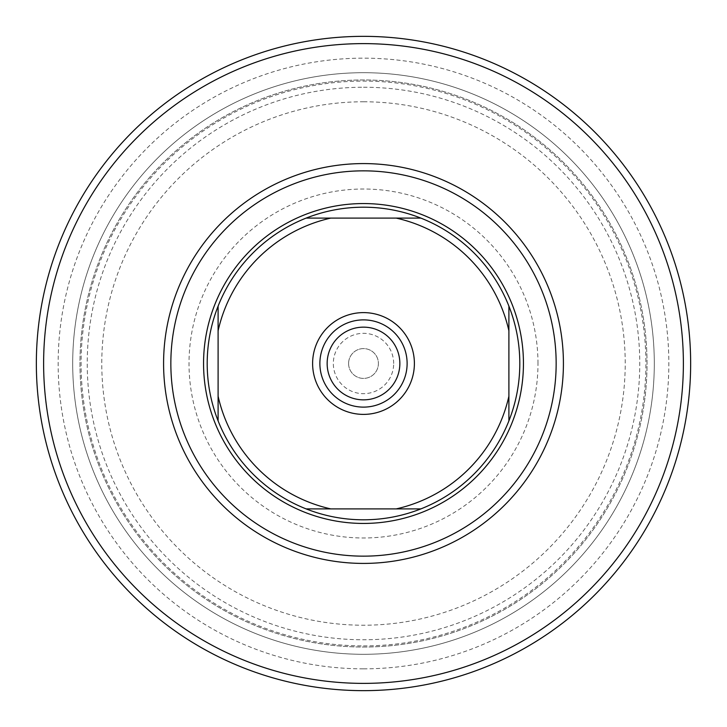 <?xml version="1.0" encoding="UTF-8"?>
<svg xmlns="http://www.w3.org/2000/svg" width="727" height="727" viewBox="0 0 727 727"><rect width="100%" height="100%" fill="white"/><g stroke="black" fill="none" stroke-linecap="round" stroke-linejoin="round"><path stroke-width="0.55" stroke-dasharray="3.63 2.73" d="M537.98 363.5A174.48 174.48 0 0 0 363.5 189.02A174.48 174.48 0 0 0 189.02 363.5A174.48 174.48 0 0 0 363.5 537.98A174.48 174.48 0 0 0 537.98 363.5M203.56 363.5A159.94 159.94 0 0 1 363.5 203.56A159.94 159.94 0 0 1 523.44 363.5A159.94 159.94 0 0 0 363.5 203.56A159.94 159.94 0 0 0 203.56 363.5A159.94 159.94 0 0 0 363.5 523.44A159.94 159.94 0 0 0 523.44 363.5A159.94 159.94 0 0 1 363.5 523.44A159.94 159.94 0 0 1 203.56 363.5M556.155 363.5A192.655 192.655 0 0 0 363.5 170.845A192.655 192.655 0 0 0 170.845 363.5A192.655 192.655 0 0 0 363.5 556.155A192.655 192.655 0 0 0 556.155 363.5M363.5 690.65A327.15 327.15 0 0 0 690.65 363.5A327.15 327.15 0 0 0 363.5 36.35A327.15 327.15 0 0 0 36.35 363.5A327.15 327.15 0 0 0 363.5 690.65M363.5 668.84A305.34 305.34 0 0 0 668.84 363.5A305.34 305.34 0 0 0 363.5 58.16A305.34 305.34 0 0 0 58.16 363.5A305.34 305.34 0 0 0 363.5 668.84M363.5 654.3A290.8 290.8 0 0 0 654.3 363.5A290.8 290.8 0 0 0 363.5 72.7A290.8 290.8 0 0 0 72.7 363.5A290.8 290.8 0 0 0 363.5 654.3A290.8 290.8 0 0 0 654.3 363.5A290.8 290.8 0 0 0 363.5 72.7A290.8 290.8 0 0 0 72.7 363.5A290.8 290.8 0 0 0 363.5 654.3A290.8 290.8 0 0 0 654.3 363.5A290.8 290.8 0 0 0 363.5 72.7A290.8 290.8 0 0 0 72.7 363.5A290.8 290.8 0 0 0 363.5 654.3A290.8 290.8 0 0 0 654.3 363.5A290.8 290.8 0 0 0 363.5 72.7A290.8 290.8 0 0 0 72.7 363.5A290.8 290.8 0 0 0 363.5 654.3A290.8 290.8 0 0 0 654.3 363.5A290.8 290.8 0 0 0 363.5 72.7A290.8 290.8 0 0 0 72.7 363.5A290.8 290.8 0 0 0 363.5 654.3A290.8 290.8 0 0 0 654.3 363.5A290.8 290.8 0 0 0 363.5 72.7A290.8 290.8 0 0 0 72.7 363.5A290.8 290.8 0 0 0 363.5 654.3A290.8 290.8 0 0 1 72.7 363.5A290.8 290.8 0 0 1 363.5 72.7A290.8 290.8 0 0 1 654.3 363.5A290.8 290.8 0 0 1 363.5 654.3A290.8 290.8 0 0 1 72.7 363.5A290.8 290.8 0 0 1 363.5 72.7A290.8 290.8 0 0 1 654.3 363.5A290.8 290.8 0 0 1 363.5 654.3A290.8 290.8 0 0 1 72.7 363.5A290.8 290.8 0 0 1 363.5 72.7M363.5 647.03A283.53 283.53 0 0 0 647.03 363.5A283.53 283.53 0 0 0 363.5 79.97A283.53 283.53 0 0 0 79.97 363.5A283.53 283.53 0 0 0 363.5 647.03A283.53 283.53 0 0 0 647.03 363.5A283.53 283.53 0 0 0 363.5 79.97A283.53 283.53 0 0 0 79.97 363.5A283.53 283.53 0 0 0 363.5 647.03A283.53 283.53 0 0 0 647.03 363.5A283.53 283.53 0 0 0 363.5 79.97A283.53 283.53 0 0 0 79.97 363.5A283.53 283.53 0 0 0 363.5 647.03A283.53 283.53 0 0 0 647.03 363.5A283.53 283.53 0 0 0 363.5 79.97A283.53 283.53 0 0 0 79.97 363.5A283.53 283.53 0 0 0 363.5 647.03M363.5 645.903A282.403 282.403 0 0 0 645.903 363.5A282.403 282.403 0 0 0 363.5 81.097A282.403 282.403 0 0 0 81.097 363.5A282.403 282.403 0 0 0 363.5 645.903M393.67 363.5A30.171 30.171 0 0 0 363.5 333.329A30.171 30.171 0 0 0 333.329 363.5A30.171 30.171 0 0 0 363.5 393.67A30.171 30.171 0 0 0 393.67 363.5M348.596 363.5A14.903 14.903 0 0 1 363.5 348.596A14.903 14.903 0 0 1 378.403 363.5A14.903 14.903 0 0 1 363.5 378.403A14.903 14.903 0 0 1 348.596 363.5A14.903 14.903 0 0 1 363.5 348.596A14.903 14.903 0 0 1 378.403 363.5A14.903 14.903 0 0 1 363.5 378.403A14.903 14.903 0 0 1 348.596 363.5M399.85 363.5A36.35 36.35 0 0 0 363.5 327.15A36.35 36.35 0 0 0 327.15 363.5A36.35 36.35 0 0 0 363.5 399.85A36.35 36.35 0 0 0 399.85 363.5M363.5 319.88A43.62 43.62 0 0 0 319.88 363.5A43.62 43.62 0 0 0 363.5 407.12A43.62 43.62 0 0 0 407.12 363.5A43.62 43.62 0 0 0 363.5 319.88M420.86 218.1A156.305 156.305 0 0 1 508.9 306.14M508.9 420.86A156.305 156.305 0 0 1 420.86 508.9M363.5 203.56A159.94 159.94 0 0 1 523.44 363.5A159.94 159.94 0 0 1 363.5 523.44A159.94 159.94 0 0 1 203.56 363.5A159.94 159.94 0 0 1 363.5 203.56M363.5 101.78A261.72 261.72 0 0 1 625.22 363.5A261.72 261.72 0 0 1 363.5 625.22A261.72 261.72 0 0 1 101.78 363.5A261.72 261.72 0 0 1 363.5 101.78M306.14 508.9A156.305 156.305 0 0 1 218.1 420.86M218.1 306.14A156.305 156.305 0 0 1 306.14 218.1M508.9 330.785L508.9 396.215M330.785 218.1L396.215 218.1M218.1 396.215L218.1 330.785M396.215 508.9L330.785 508.9M363.5 87.24A276.26 276.26 0 0 1 639.76 363.5A276.26 276.26 0 0 1 363.5 639.76A276.26 276.26 0 0 1 87.24 363.5A276.26 276.26 0 0 1 363.5 87.24"/><path stroke-width="1.09" d="M170.845 363.5A192.655 192.655 0 0 0 363.5 556.155A192.655 192.655 0 0 0 556.155 363.5A192.655 192.655 0 0 0 363.5 170.845A192.655 192.655 0 0 0 170.845 363.5M363.5 563.416A199.916 199.916 0 0 1 163.584 363.5A199.916 199.916 0 0 1 363.5 163.584A199.916 199.916 0 0 1 563.416 363.5A199.916 199.916 0 0 1 363.5 563.416M363.5 683.38A319.88 319.88 0 0 0 683.38 363.5A319.88 319.88 0 0 0 363.5 43.62A319.88 319.88 0 0 0 43.62 363.5A319.88 319.88 0 0 0 363.5 683.38M363.5 690.65A327.15 327.15 0 0 0 690.65 363.5A327.15 327.15 0 0 0 363.5 36.35A327.15 327.15 0 0 0 36.35 363.5A327.15 327.15 0 0 0 363.5 690.65M363.5 414.39A50.89 50.89 0 0 1 312.61 363.5A50.89 50.89 0 0 1 363.5 312.61A50.89 50.89 0 0 1 414.39 363.5A50.89 50.89 0 0 1 363.5 414.39M363.5 319.88A43.62 43.62 0 0 0 319.88 363.5A43.62 43.62 0 0 0 363.5 407.12A43.62 43.62 0 0 0 407.12 363.5A43.62 43.62 0 0 0 363.5 319.88M399.85 363.5A36.35 36.35 0 0 0 363.5 327.15A36.35 36.35 0 0 0 327.15 363.5A36.35 36.35 0 0 0 363.5 399.85A36.35 36.35 0 0 0 399.85 363.5M363.5 519.805A156.305 156.305 0 0 0 420.86 508.9L306.14 508.9A156.305 156.305 0 0 1 218.1 420.86L218.1 306.14A156.305 156.305 0 0 1 306.14 218.1L420.86 218.1A156.305 156.305 0 0 0 306.14 218.1L330.785 218.1A149.035 149.035 0 0 0 218.1 330.785L218.1 306.14A156.305 156.305 0 0 0 218.1 420.86L218.1 396.215A149.035 149.035 0 0 0 330.785 508.9L306.14 508.9A156.305 156.305 0 0 0 363.5 519.805M363.5 203.56A159.94 159.94 0 0 1 523.44 363.5A159.94 159.94 0 0 1 363.5 523.44A159.94 159.94 0 0 1 203.56 363.5A159.94 159.94 0 0 1 363.5 203.56M508.9 420.86A156.305 156.305 0 0 0 508.9 306.14L508.9 420.86A156.305 156.305 0 0 1 420.86 508.9L396.215 508.9A149.035 149.035 0 0 0 508.9 396.215L508.9 420.86M420.86 218.1A156.305 156.305 0 0 1 508.9 306.14L508.9 330.785A149.035 149.035 0 0 0 396.215 218.1L420.86 218.1"/></g></svg>
